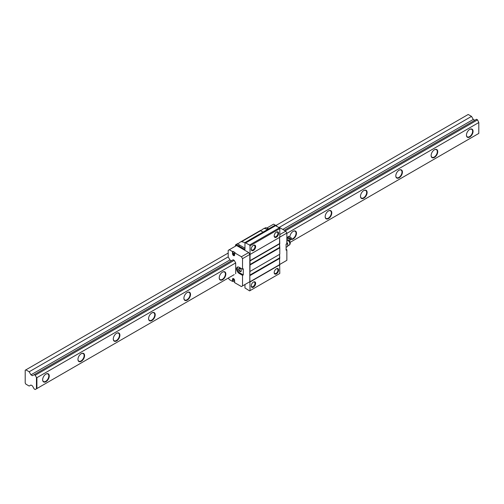 <?xml version="1.0" encoding="UTF-8"?>
<svg xmlns="http://www.w3.org/2000/svg" width="504" height="504" viewBox="0 0 504 504"><rect width="100%" height="100%" fill="white"/><g stroke="black" fill="none" stroke-linecap="round" stroke-linejoin="round"><path stroke-width="0.76" d="M36.458 388.804L36.458 377.427L35.204 375.253L34.178 374.661L32.413 375.682L30.939 374.831L29.175 371.769L25.861 369.86L25.2 370.238L25.2 382.983L25.861 384.13L29.175 386.045L30.939 385.024L32.413 385.875L34.178 388.937L35.204 389.523L234.215 274.63M434.435 157.418A4.681 2.703 -60 0 1 431.122 155.509A4.681 2.703 -60 0 1 434.435 149.776A4.681 2.703 -60 0 1 437.743 151.685A4.681 2.703 -60 0 1 434.435 157.418M434.322 149.839A4.372 2.526 -60 0 1 436.395 149.688A4.372 2.526 -60 0 1 437.069 153.191A4.372 2.526 -60 0 1 434.215 157.04A4.372 2.526 -60 0 1 432.029 157.254A4.372 2.526 -60 0 1 431.122 155.377M290.084 242.367L478.8 133.415L478.8 122.548L286.852 233.371M35.204 375.253L234.215 260.354L235.689 262.912L36.899 377.679L36.899 388.546M399.118 177.811A4.681 2.703 -60 0 1 395.804 175.902A4.681 2.703 -60 0 1 399.118 170.163A4.681 2.703 -60 0 1 402.425 172.078A4.681 2.703 -60 0 1 399.118 177.811M363.8 198.198A4.681 2.703 -60 0 1 360.486 196.289A4.681 2.703 -60 0 1 363.8 190.556A4.681 2.703 -60 0 1 367.114 192.465A4.681 2.703 -60 0 1 363.8 198.198M328.482 218.591A4.681 2.703 -60 0 1 325.174 216.682A4.681 2.703 -60 0 1 328.482 210.943A4.681 2.703 -60 0 1 331.796 212.858A4.681 2.703 -60 0 1 328.482 218.591M289.857 236.937A4.372 2.526 -60 0 0 289.863 237.075A4.681 2.703 -60 0 1 293.164 231.336A4.681 2.703 -60 0 1 296.478 233.245A4.681 2.703 -60 0 1 293.164 238.984A4.681 2.703 -60 0 1 290.821 239.211L287.752 237.138L290.959 238.991L290.272 239.759L288.03 238.468L287.431 238.121L287.627 237.378M222.535 279.764A4.681 2.703 -60 0 1 219.221 277.849A4.681 2.703 -60 0 1 222.535 272.116A4.681 2.703 -60 0 1 225.842 274.025A4.681 2.703 -60 0 1 222.535 279.764M187.217 300.151A4.681 2.703 -60 0 1 183.903 298.242A4.681 2.703 -60 0 1 187.217 292.503A4.681 2.703 -60 0 1 190.525 294.418A4.681 2.703 -60 0 1 187.217 300.151M151.899 320.544A4.681 2.703 -60 0 1 148.585 318.629A4.681 2.703 -60 0 1 151.899 312.896A4.681 2.703 -60 0 1 155.207 314.805A4.681 2.703 -60 0 1 151.899 320.544M116.582 340.931A4.681 2.703 -60 0 1 113.274 339.022A4.681 2.703 -60 0 1 116.582 333.283A4.681 2.703 -60 0 1 119.895 335.198A4.681 2.703 -60 0 1 116.582 340.931M81.264 361.324A4.681 2.703 -60 0 1 77.956 359.409A4.681 2.703 -60 0 1 81.264 353.676A4.681 2.703 -60 0 1 84.578 355.585A4.681 2.703 -60 0 1 81.264 361.324M45.946 381.711A4.681 2.703 -60 0 1 42.638 379.802A4.681 2.703 -60 0 1 45.946 374.062A4.681 2.703 -60 0 1 49.26 375.978A4.681 2.703 -60 0 1 45.946 381.711M469.753 137.031A4.681 2.703 -60 0 1 466.439 135.122A4.681 2.703 -60 0 1 469.747 129.383A4.681 2.703 -60 0 1 473.061 131.298A4.681 2.703 -60 0 1 469.753 137.031M25.861 369.86L228.186 253.052M275.927 225.483L468.203 114.477L471.517 116.386L279.241 227.398M29.175 371.769L228.186 256.876L228.186 250.375L229.288 249.738L232.52 251.603L232.52 253.77A1.487 0.857 60 0 0 233.169 255.263A1.487 0.857 60 0 0 234.31 255.66A1.487 0.857 60 0 0 234.618 254.98L234.618 252.813L241.429 256.744L242.531 258.659L242.531 269.237L239.217 267.322A3.748 2.161 60 0 0 237.346 267.139A3.748 2.161 60 0 0 236.773 270.138A3.748 2.161 60 0 0 239.217 273.439L242.531 275.354L242.531 285.932L241.429 286.568L234.618 282.637L234.618 280.47A1.487 0.857 60 0 0 233.969 278.977A1.487 0.857 60 0 0 232.829 278.573A1.487 0.857 60 0 0 232.52 279.254L232.52 281.421L232.961 281.169L232.961 279.002A1.487 0.857 60 0 1 233.081 278.504M474.755 120.298L473.281 119.442L471.517 116.386M478.8 122.548L477.546 119.87L476.519 119.278L284.243 230.29M30.939 374.831L229.95 259.932L231.424 260.782M282.769 229.433L473.281 119.442M34.178 374.661L233.188 259.762L234.215 260.354M285.27 230.876L477.546 119.87M36.899 377.679L36.458 377.427M469.64 129.452A4.372 2.526 -60 0 1 471.712 129.295A4.372 2.526 -60 0 1 472.387 132.798A4.372 2.526 -60 0 1 469.526 136.647A4.372 2.526 -60 0 1 467.347 136.868A4.372 2.526 -60 0 1 466.439 134.99M45.839 374.132A4.372 2.526 -60 0 1 47.911 373.974A4.372 2.526 -60 0 1 48.586 377.477A4.372 2.526 -60 0 1 45.725 381.326A4.372 2.526 -60 0 1 43.546 381.547A4.372 2.526 -60 0 1 42.638 379.669M81.15 353.739A4.372 2.526 -60 0 1 83.229 353.587A4.372 2.526 -60 0 1 83.897 357.09A4.372 2.526 -60 0 1 81.043 360.94A4.372 2.526 -60 0 1 78.857 361.154A4.372 2.526 -60 0 1 77.956 359.276M116.468 333.352A4.372 2.526 -60 0 1 118.547 333.194A4.372 2.526 -60 0 1 119.215 336.697A4.372 2.526 -60 0 1 116.361 340.546A4.372 2.526 -60 0 1 114.175 340.767A4.372 2.526 -60 0 1 113.274 338.89M151.786 312.959A4.372 2.526 -60 0 1 153.865 312.808A4.372 2.526 -60 0 1 154.533 316.31A4.372 2.526 -60 0 1 151.679 320.16A4.372 2.526 -60 0 1 149.493 320.374A4.372 2.526 -60 0 1 148.592 318.497M187.104 292.572A4.372 2.526 -60 0 1 189.183 292.414A4.372 2.526 -60 0 1 189.851 295.917A4.372 2.526 -60 0 1 186.997 299.767A4.372 2.526 -60 0 1 184.811 299.987A4.372 2.526 -60 0 1 183.91 298.11M222.422 272.179A4.372 2.526 -60 0 1 224.494 272.028A4.372 2.526 -60 0 1 225.168 275.531A4.372 2.526 -60 0 1 222.314 279.38A4.372 2.526 -60 0 1 220.128 279.594A4.372 2.526 -60 0 1 219.221 277.717M293.051 231.399A4.372 2.526 -60 0 1 295.13 231.248A4.372 2.526 -60 0 1 295.798 234.751A4.372 2.526 -60 0 1 292.944 238.6A4.372 2.526 -60 0 1 290.984 238.921M328.369 211.012A4.372 2.526 -60 0 1 330.448 210.855A4.372 2.526 -60 0 1 331.115 214.357A4.372 2.526 -60 0 1 328.261 218.207A4.372 2.526 -60 0 1 326.075 218.427A4.372 2.526 -60 0 1 325.174 216.55M363.686 190.619A4.372 2.526 -60 0 1 365.765 190.468A4.372 2.526 -60 0 1 366.433 193.971A4.372 2.526 -60 0 1 363.579 197.82A4.372 2.526 -60 0 1 361.393 198.034A4.372 2.526 -60 0 1 360.492 196.157M399.004 170.232A4.372 2.526 -60 0 1 401.083 170.075A4.372 2.526 -60 0 1 401.751 173.578A4.372 2.526 -60 0 1 398.897 177.427A4.372 2.526 -60 0 1 396.711 177.647A4.372 2.526 -60 0 1 395.81 175.77M244.957 284.527L244.957 287.967L249.593 290.896L250.034 290.644L249.814 275.43L279.789 258.325L279.569 254.375L279.569 257.941L249.814 275.121L250.034 275.505M253.436 287.154A3.119 1.802 -60 0 1 251.225 285.875A3.119 1.802 -60 0 1 253.436 282.057A3.119 1.802 -60 0 1 255.641 283.33A3.119 1.802 -60 0 1 253.436 287.154M251.231 285.673A2.652 1.531 120 0 0 251.779 286.713A2.652 1.531 120 0 0 253.102 286.581A2.652 1.531 120 0 0 254.835 284.243A2.652 1.531 120 0 0 254.432 282.114A2.652 1.531 120 0 0 253.26 282.164M263.006 232.098L260.354 230.53L260.719 230.315A4.498 2.596 120 0 0 262.93 229.037L265.942 227.625A12.953 7.478 -120 0 0 268.317 228.633L268.733 228.873M267.536 229.484L264.178 228.318M235.469 246.166L235.469 244.894L236.187 244.799A12.953 7.478 -120 0 0 238.568 245.813L239.633 245.12M244.957 248.201L237.397 243.779L237.762 243.571A4.498 2.596 120 0 0 239.973 242.292L260.354 230.53M245.001 242.575L241.221 241.573M251.433 238.864A12.953 7.478 -120 0 0 251.464 238.764L244.957 242.6L244.957 249.499L238.568 245.813M253.436 250.45A3.119 1.802 -60 0 1 251.225 249.178A3.119 1.802 -60 0 1 253.436 245.353A3.119 1.802 -60 0 1 255.641 246.626A3.119 1.802 -60 0 1 253.436 250.45M251.231 248.976A2.652 1.531 120 0 0 251.779 250.009A2.652 1.531 120 0 0 253.102 249.877A2.652 1.531 120 0 0 254.835 247.54A2.652 1.531 120 0 0 254.432 245.41A2.652 1.531 120 0 0 253.26 245.461M244.957 242.6L249.593 245.02L250.034 245.788L250.034 265.003L279.789 247.823L279.569 243.873L279.569 247.445L249.814 264.619M250.034 265.003L249.814 275.121M250.034 260.927L279.789 243.747L279.569 237.403L279.569 243.571L249.814 260.744M250.034 271.429L279.789 254.249L279.789 247.823M250.034 275.556L279.789 258.325M250.034 290.644L279.789 273.464L279.569 258.502L279.569 264.543L286.852 260.341L286.852 249.763L286.102 249.329M275.373 225.805L274.712 225.42L251.464 238.764M250.034 254.451L279.789 237.271L279.789 228.608L279.348 227.846L275.594 225.679L245.839 242.852M250.034 245.788L279.789 228.608M276.394 237.195A3.119 1.802 -60 0 1 274.182 235.922A3.119 1.802 -60 0 1 276.394 232.098A3.119 1.802 -60 0 1 278.599 233.371A3.119 1.802 -60 0 1 276.394 237.195M249.814 281.849L279.569 264.676M250.034 281.975L279.789 264.802M276.394 273.899A3.119 1.802 -60 0 1 274.182 272.626A3.119 1.802 -60 0 1 276.394 268.802A3.119 1.802 -60 0 1 278.599 270.075A3.119 1.802 -60 0 1 276.394 273.899M249.593 245.02L279.348 227.846M274.189 272.425A2.652 1.531 120 0 0 274.73 273.458A2.652 1.531 120 0 0 276.06 273.326A2.652 1.531 120 0 0 277.792 270.988A2.652 1.531 120 0 0 277.389 268.859A2.652 1.531 120 0 0 276.217 268.909M235.91 244.642L237.397 243.779M274.189 235.721A2.652 1.531 120 0 0 274.73 236.754A2.652 1.531 120 0 0 276.06 236.622A2.652 1.531 120 0 0 277.792 234.284A2.652 1.531 120 0 0 277.389 232.161A2.652 1.531 120 0 0 276.217 232.205M267.189 229.282L268.317 228.633M250.034 260.877L279.789 243.697M249.814 271.555L279.569 254.375M249.814 261.053L279.569 243.873M278.611 227.417L278.945 227.228L285.749 231.153L279.789 234.599M266.805 228.073L273.609 224.148L276.841 226.012L276.507 226.202M286.852 249.763L286.102 250.198L286.102 244.081L286.852 243.646L286.852 233.069L285.749 231.153M276.841 226.012L276.841 226.397M279.789 237.145L286.852 233.069M229.288 249.738L236.571 245.53L248.711 252.542L249.814 254.451L249.814 281.723L242.531 285.932M234.618 282.127L232.961 281.169M232.52 281.421L229.288 279.556L228.381 277.994M228.186 256.876L229.95 259.932M235.689 262.912L235.689 273.779M234.618 252.813L235.059 252.561L232.961 251.345L232.52 251.603M248.711 252.542L241.429 256.744M242.531 275.354L243.281 274.919L239.973 273.004A3.748 2.161 60 0 1 237.636 270.049A3.748 2.161 60 0 1 237.762 266.988M249.814 254.451L242.531 258.659M243.281 274.919L243.281 268.802L242.531 269.237M239.973 268.418L239.973 268.418A1.871 1.084 60 0 1 241.296 270.711A1.871 1.084 60 0 1 239.973 271.48A1.871 1.084 60 0 1 238.644 269.186A1.871 1.084 60 0 1 239.973 268.418L239.973 268.418M241.29 270.566A1.537 0.888 60 0 1 240.975 271.139A1.537 0.888 60 0 1 240.206 271.064A1.537 0.888 60 0 1 239.205 269.709A1.537 0.888 60 0 1 239.444 268.481A1.537 0.888 60 0 1 240.093 268.5M234.499 255.478A1.487 0.857 60 0 1 232.961 253.512L232.961 251.345M234.618 254.772A0.939 0.542 60 0 1 233.837 254.753A0.939 0.542 60 0 1 233.352 253.638A0.939 0.542 60 0 1 234.013 253.355L234.013 253.355A0.939 0.542 60 0 1 234.618 254.173M234.606 280.281A0.939 0.542 60 0 1 233.541 279.877A0.939 0.542 60 0 1 233.724 278.756M234.587 280.142A0.769 0.441 60 0 1 234.511 280.205A0.769 0.441 60 0 1 234.127 280.167A0.769 0.441 60 0 1 233.629 279.487A0.769 0.441 60 0 1 233.749 278.876A0.769 0.441 60 0 1 233.837 278.844M234.618 254.602A0.769 0.441 60 0 1 234.511 254.715A0.769 0.441 60 0 1 234.127 254.678A0.769 0.441 60 0 1 233.629 254.003A0.769 0.441 60 0 1 233.749 253.386A0.769 0.441 60 0 1 234.07 253.392M288.836 241.057L289.611 241.221C290.569 242.928 290.424 244.245 289.157 245.152L289.157 245.152A3.119 1.802 -120 0 0 288.836 241.057L287.507 240.761M286.852 239.299L289.819 241.013L289.655 241.296M286.102 247.332L287.494 246.532L287.834 244.862L286.732 242.021M287.834 244.862A3.119 1.802 -120 0 0 286.852 242.178M287.494 243.589L286.102 244.39M287.752 237.138L288.483 236.275L291.344 237.926L290.959 238.991M236.187 244.799L237.674 243.942M241.504 241.737L260.631 230.687M264.455 228.482L265.942 227.625M239.973 273.004L239.217 273.439M232.961 253.512L232.52 253.77M232.961 279.002L232.52 279.254M287.431 238.121L290.272 239.759M287.652 246.021L289.157 245.152M287.305 238.361L286.852 238.902M290.121 239.986L289.762 240.981"/></g></svg>
